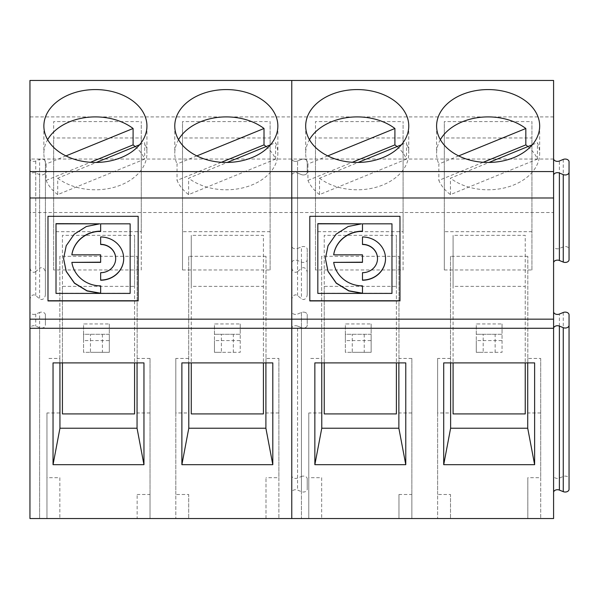 <?xml version="1.0" encoding="UTF-8"?>
<svg xmlns="http://www.w3.org/2000/svg" width="599" height="599" viewBox="0 0 599 599"><rect width="100%" height="100%" fill="white"/><g stroke="black" fill="none" stroke-linecap="round" stroke-linejoin="round"><path stroke-width="0.45" stroke-dasharray="3 2.25" d="M362.477 231.341L362.477 223.652M405.77 362.897L396.396 362.897L396.396 235.347L396.396 286.367L324.239 286.367L324.239 235.347L396.396 235.347M396.396 362.897L314.857 362.897M362.477 272.53L362.477 272.53A15.027 14.106 180 0 0 377.505 258.521M403.097 269.969L403.097 231.701L315.478 231.701L315.478 269.969L403.097 269.969L403.097 121.582L403.097 137.965L315.478 137.965L315.478 121.582L403.097 121.582M403.097 231.701L403.097 137.965M291.765 300.346A5.466 3.864 -90 0 1 297.568 295.614L301.432 298.774A5.466 3.864 90 0 0 307.235 294.034L307.235 259.696A3.864 2.733 180 0 1 301.432 262.07L297.568 260.49A3.864 2.733 -0 0 0 291.765 262.856L291.765 158.63A3.864 2.733 -0 0 0 297.568 161.004L301.432 159.424A3.864 2.733 180 0 1 307.235 161.79L307.235 172.235A3.864 2.733 180 0 1 301.432 174.601L297.568 173.021A3.864 2.733 -0 0 0 291.765 175.387L291.765 518.539L307.235 518.539L301.432 518.539L301.432 312.483A3.864 2.733 180 0 1 307.235 314.857L307.235 325.302A3.864 2.733 180 0 1 301.432 327.668L297.568 326.088A3.864 2.733 -0 0 0 291.765 328.454L291.765 311.697A3.864 2.733 -0 0 0 297.568 314.063L301.432 312.483L301.432 476.482A3.864 2.733 180 0 1 307.235 478.848L307.235 489.293A3.864 2.733 180 0 1 301.432 491.659L297.568 490.087A3.864 2.733 -0 0 0 291.765 492.453L291.765 475.696A3.864 2.733 -0 0 0 297.568 478.062L301.432 476.482M307.235 294.034L307.235 273.144A5.466 3.864 90 0 0 301.432 268.412L301.432 246.885A3.864 2.733 180 0 1 307.235 249.251L307.235 259.696M297.568 271.572A5.466 3.864 -90 0 1 291.765 266.832L291.765 246.099A3.864 2.733 -0 0 0 297.568 248.465L297.568 161.004L297.568 271.572L301.432 268.412M553.588 80.461L553.588 212.525L291.765 212.525L291.765 266.832M553.588 212.525L553.588 518.539L527.816 518.539L527.816 477.688L527.816 518.539L398.971 518.539L398.971 494.489L398.971 518.539L266.001 518.539L266.001 477.688L266.001 518.539L137.149 518.539L137.149 494.489L137.149 518.539L29.95 518.539L45.412 518.539L39.616 518.539L39.616 312.483A3.864 2.733 180 0 1 45.412 314.857L45.412 325.302A3.864 2.733 180 0 1 39.616 327.668L35.745 326.088A3.864 2.733 -0 0 0 29.95 328.454L29.95 311.697A3.864 2.733 -0 0 0 35.745 314.063L39.616 312.483M540.702 412.966L527.816 412.966L527.816 256.305L527.816 358.449L540.702 358.449L540.702 518.539L540.702 477.688L527.816 477.688M527.816 256.305L450.508 256.305L450.508 412.966L437.622 412.966L437.622 518.539L437.622 494.489L450.508 494.489L450.508 518.539L450.508 494.489M411.857 494.489L411.857 358.449L411.857 518.539L411.857 494.489L398.971 494.489M411.857 412.966L398.971 412.966L398.971 256.305L321.663 256.305L321.663 412.966L308.777 412.966L308.777 518.539L308.777 412.966M553.588 246.099L553.588 158.63L553.588 246.099A3.864 2.733 -0 0 0 559.384 248.465L563.255 246.885A3.864 2.733 180 0 1 569.05 249.251L569.05 259.696M553.588 475.696L553.588 311.697L553.588 475.696A3.864 2.733 -0 0 0 559.384 478.062L563.255 476.482A3.864 2.733 180 0 1 569.05 478.848L569.05 489.293M444.323 269.969L531.942 269.969L531.942 231.701L444.323 231.701L444.323 269.969L444.323 121.582L531.942 121.582L531.942 137.965L444.323 137.965L444.323 121.582M531.942 269.969L531.942 121.582M495.141 352.324L502.052 352.324L502.052 334.287L495.141 334.287L495.141 352.324L483.183 352.324L483.183 334.287L476.28 334.287L476.28 352.324L483.183 352.324M495.141 334.287L483.183 334.287M527.816 358.449L527.816 412.966M397.002 146.575A51.536 36.442 180 0 1 406.511 159.094L319.529 194.6L319.529 178.203L358.112 162.449M401.405 144.778L406.511 142.689L406.511 159.094M399.982 216.134L309.81 216.134M319.529 194.6A51.536 36.442 180 0 1 307.938 180.396L307.938 163.999A51.536 36.442 -0 0 1 305.685 153.344A51.536 36.442 -0 0 1 309.443 139.679M319.529 178.203A51.536 36.442 -0 0 0 376.112 187.255A51.536 36.442 -0 0 0 408.765 153.344A51.536 36.442 -0 0 0 406.511 142.689M362.477 285.693L362.477 285.693A29.059 27.269 0 0 1 333.695 262.19M450.508 256.305L450.508 412.966M361.541 223.652L348.161 226.34L336.009 234.074L328.027 245.568L325.399 258.521M362.477 254.665L333.695 254.665M317.822 223.652L317.822 293.225L391.971 293.225L391.971 223.652M327.75 155.912L307.938 163.999M534.622 362.897L525.241 362.897L525.241 235.347L453.084 235.347L453.084 286.367L525.241 286.367L525.241 235.347M525.241 362.897L453.084 362.897L453.084 235.347M364.237 334.287L364.237 352.324L371.14 352.324L371.14 334.287L345.368 334.287L345.368 352.324L352.272 352.324L352.272 334.287M371.14 323.954L371.14 334.287L345.368 334.287L345.368 323.954L371.14 323.954L371.14 340.584L345.368 340.584L345.368 323.954M364.237 352.324L352.272 352.324M371.14 340.584L371.14 352.324L345.368 352.324L345.368 340.584M362.477 236.807L362.477 236.807A23.047 21.624 -0 0 1 385.524 258.431A23.047 21.624 -0 0 1 385.524 258.521M450.508 358.449L437.622 358.449L437.622 494.489M437.622 358.449L437.622 412.966M502.052 323.954L502.052 334.287L476.28 334.287L476.28 323.954L502.052 323.954L502.052 340.584L476.28 340.584L476.28 323.954M569.05 249.251L569.05 161.79M453.084 413.916L453.084 286.367M553.588 116.902L291.765 116.902L291.765 212.525L29.95 212.525L29.95 266.832L29.95 158.63A3.864 2.733 -0 0 0 35.745 161.004L39.616 159.424A3.864 2.733 180 0 1 45.412 161.79L45.412 172.235A3.864 2.733 180 0 1 39.616 174.601L35.745 173.021A3.864 2.733 -0 0 0 29.95 175.387L29.95 518.539L39.616 518.539L39.616 327.668M553.588 159.035L291.765 159.035L291.765 518.539L301.432 518.539L301.432 327.668L297.568 326.088L297.568 490.087M321.663 477.688L321.663 518.539L321.663 477.688L308.777 477.688M527.914 146.575A51.536 36.442 180 0 1 537.423 159.094L450.441 194.6A51.536 36.442 180 0 1 438.842 180.396L483.206 162.292M540.702 358.449L540.702 477.688M307.235 478.848L307.235 489.293M291.765 492.453L291.765 475.696M525.241 413.916L525.241 286.367M502.052 340.584L502.052 352.324L476.28 352.324L476.28 340.584M307.235 249.251L307.235 273.144M315.478 269.969L315.478 121.582M324.239 362.897L324.239 235.347M324.239 413.916L324.239 286.367M411.857 358.449L398.971 358.449L398.971 412.966M458.662 155.912L438.842 163.999L438.842 180.396M531.942 231.701L531.942 137.965M315.478 231.701L315.478 137.965M321.663 256.305L321.663 358.449L308.777 358.449M398.971 256.305L398.971 358.449M29.95 80.461L29.95 116.902L291.765 116.902L291.765 159.035L29.95 159.035L29.95 212.525M450.441 194.6L450.441 178.203L489.024 162.449M532.316 144.778L537.423 142.689A51.536 36.442 -0 0 1 539.669 153.344A51.536 36.442 -0 0 1 507.024 187.255A51.536 36.442 -0 0 1 450.441 178.203M537.423 159.094L537.423 142.689M440.355 139.679A51.536 36.442 -0 0 0 436.596 153.344A51.536 36.442 -0 0 0 438.842 163.999M321.663 358.449L321.663 412.966M307.938 180.396L352.294 162.292M453.084 362.897L443.709 362.897M396.396 413.916L396.396 286.367M444.323 231.701L444.323 137.965M100.654 231.341L100.654 223.652M143.955 362.897L134.573 362.897L134.573 235.347L134.573 286.367L62.423 286.367L62.423 235.347L134.573 235.347M134.573 362.897L53.041 362.897M100.654 272.53L100.654 272.53A15.027 14.106 180 0 0 115.682 258.521M141.274 269.969L141.274 231.701L53.655 231.701L53.655 269.969L141.274 269.969L141.274 121.582L141.274 137.965L53.655 137.965L53.655 121.582L141.274 121.582M141.274 231.701L141.274 137.965M29.95 300.346A5.466 3.864 -90 0 1 35.745 295.614L39.616 298.774A5.466 3.864 90 0 0 45.412 294.034L45.412 273.144A5.466 3.864 90 0 0 39.616 268.412L39.616 159.424M35.745 161.004L35.745 271.572L39.616 268.412M35.745 271.572A5.466 3.864 -90 0 1 29.95 266.832M278.887 412.966L266.001 412.966L266.001 256.305L266.001 358.449L278.887 358.449L278.887 518.539L278.887 477.688L266.001 477.688M266.001 256.305L188.692 256.305L188.692 412.966L175.807 412.966L175.807 518.539L175.807 494.489L188.692 494.489L188.692 518.539L188.692 494.489M150.035 494.489L150.035 358.449L150.035 518.539L150.035 494.489L137.149 494.489M150.035 412.966L137.149 412.966L137.149 256.305L59.84 256.305L59.84 412.966L46.962 412.966L46.962 518.539L46.962 412.966M297.568 295.614L297.568 173.021A3.864 2.733 180 0 0 291.765 175.387L291.765 158.63A3.864 2.733 180 0 0 297.568 161.004L301.432 159.424A3.864 2.733 -0 0 1 307.235 161.79L307.235 172.235A3.864 2.733 -0 0 1 301.432 174.601L297.568 173.021L297.568 260.49M291.765 262.856L291.765 246.099M297.568 478.062L297.568 326.088A3.864 2.733 180 0 0 291.765 328.454L291.765 311.697A3.864 2.733 180 0 0 297.568 314.063L301.432 312.483A3.864 2.733 -0 0 1 307.235 314.857L307.235 325.302A3.864 2.733 -0 0 1 301.432 327.668L301.432 491.659M182.508 269.969L270.119 269.969L270.119 231.701L182.508 231.701L182.508 269.969L182.508 121.582L270.119 121.582L270.119 137.965L182.508 137.965L182.508 121.582M270.119 269.969L270.119 121.582M233.325 352.324L240.229 352.324L240.229 334.287L233.325 334.287L233.325 352.324L221.368 352.324L221.368 334.287L214.457 334.287L214.457 352.324L221.368 352.324M233.325 334.287L221.368 334.287M266.001 358.449L266.001 412.966M135.187 146.575A51.536 36.442 180 0 1 144.696 159.094L57.714 194.6L57.714 178.203L96.297 162.449M139.589 144.778L144.696 142.689L144.696 159.094M138.167 216.134L47.987 216.134M57.714 194.6A51.536 36.442 180 0 1 46.116 180.396L46.116 163.999A51.536 36.442 -0 0 1 43.869 153.344A51.536 36.442 -0 0 1 47.628 139.679M57.714 178.203A51.536 36.442 -0 0 0 114.297 187.255A51.536 36.442 -0 0 0 146.942 153.344A51.536 36.442 -0 0 0 144.696 142.689M100.654 285.693L100.654 285.693A29.059 27.269 0 0 1 71.873 262.19M188.692 256.305L188.692 412.966M99.719 223.652L86.346 226.34L74.186 234.074L66.212 245.568L63.584 258.521M100.654 254.665L71.873 254.665M56.007 223.652L56.007 293.225L130.148 293.225L130.148 223.652M65.935 155.912L46.116 163.999M272.8 362.897L263.425 362.897L263.425 235.347L191.268 235.347L191.268 286.367L263.425 286.367L263.425 235.347M263.425 362.897L191.268 362.897L191.268 235.347M102.414 334.287L102.414 352.324L109.318 352.324L109.318 334.287L83.553 334.287L83.553 352.324L90.456 352.324L90.456 334.287M109.318 323.954L109.318 334.287L83.553 334.287L83.553 323.954L109.318 323.954L109.318 340.584L83.553 340.584L83.553 323.954M102.414 352.324L90.456 352.324M109.318 340.584L109.318 352.324L83.553 352.324L83.553 340.584M100.654 236.807L100.654 236.807A23.047 21.624 -0 0 1 123.701 258.431A23.047 21.624 -0 0 1 123.701 258.521M188.692 358.449L175.807 358.449L175.807 494.489M175.807 358.449L175.807 412.966M240.229 323.954L240.229 334.287L214.457 334.287L214.457 323.954L240.229 323.954L240.229 340.584L214.457 340.584L214.457 323.954M191.268 413.916L191.268 286.367M29.95 116.902L29.95 159.035M59.84 477.688L59.84 518.539L59.84 477.688L46.962 477.688M266.091 146.575A51.536 36.442 180 0 1 275.6 159.094L188.625 194.6A51.536 36.442 180 0 1 177.027 180.396L221.383 162.292M297.568 248.465L301.432 246.885M278.887 358.449L278.887 477.688M45.412 314.857L45.412 325.302M29.95 328.454L29.95 311.697M263.425 413.916L263.425 286.367M240.229 340.584L240.229 352.324L214.457 352.324L214.457 340.584M45.412 161.79L45.412 273.144M45.412 294.034L45.412 172.235M53.655 269.969L53.655 121.582M62.423 362.897L62.423 235.347M62.423 413.916L62.423 286.367M150.035 358.449L137.149 358.449L137.149 412.966M196.839 155.912L177.027 163.999L177.027 180.396M270.119 231.701L270.119 137.965M53.655 231.701L53.655 137.965M59.84 256.305L59.84 358.449L46.962 358.449M137.149 256.305L137.149 358.449M188.625 194.6L188.625 178.203L227.201 162.449M270.501 144.778L275.6 142.689A51.536 36.442 -0 0 1 277.854 153.344A51.536 36.442 -0 0 1 245.208 187.255A51.536 36.442 -0 0 1 188.625 178.203M29.95 175.387L29.95 158.63M275.6 159.094L275.6 142.689M178.539 139.679A51.536 36.442 -0 0 0 174.773 153.344A51.536 36.442 -0 0 0 177.027 163.999M59.84 358.449L59.84 412.966M46.116 180.396L90.471 162.292M191.268 362.897L181.886 362.897M134.573 413.916L134.573 286.367M182.508 231.701L182.508 137.965M559.384 478.062L559.384 314.063M563.255 312.483L563.255 476.482M559.384 248.465L559.384 161.004M563.255 159.424L563.255 246.885M301.432 262.07L301.432 298.774M35.745 314.063L35.745 326.088M35.745 295.614L35.745 173.021M39.616 174.601L39.616 298.774M305.685 126.015L305.685 153.344M408.765 126.015L408.765 153.344M436.596 126.015L436.596 153.344M539.669 126.015L539.669 153.344M43.869 126.015L43.869 153.344M146.942 126.015L146.942 153.344M174.773 126.015L174.773 153.344M277.854 126.015L277.854 153.344"/><path stroke-width="0.9" d="M317.822 223.831L361.541 223.831L317.822 223.652L317.822 293.405L391.971 293.405L391.971 223.831L362.477 223.831L391.971 223.831M325.399 258.521L328.035 271.31L336.309 283.072L348.865 290.785L362.477 293.218L362.477 285.873A29.059 27.269 -0 0 1 333.695 262.369L362.477 262.19L362.477 254.845L333.695 254.845A29.059 27.269 -0 0 1 362.477 231.341L362.477 223.831M405.77 362.897L314.857 362.897L314.857 464.674L405.77 464.674L405.77 362.897M377.505 258.521A15.027 14.106 180 0 0 377.505 258.431A15.027 14.106 180 0 0 362.477 244.325L362.477 236.979A23.047 21.624 -0 0 1 385.524 258.611A23.047 21.624 -0 0 1 362.477 280.235L362.477 272.71A15.027 14.106 180 0 0 377.505 258.611A15.027 14.106 180 0 0 362.477 244.504L362.477 236.979M553.588 328.274L553.588 319.162L291.765 319.162L291.765 518.539L291.765 328.274L29.95 328.274L29.95 518.539L553.588 518.539L553.588 328.274L291.765 328.274L291.765 80.461L29.95 80.461L29.95 171.569L291.765 171.569L291.765 80.461L553.588 80.461L553.588 171.569L291.765 171.569L291.765 197.992L29.95 197.992L29.95 171.569M405.77 464.674L398.867 428.233L398.867 362.897M553.588 319.162L553.588 171.569M563.255 262.07L563.255 174.601A3.864 2.733 -0 0 0 569.05 172.235L569.05 259.696A3.864 2.733 180 0 1 563.255 262.07L559.384 260.49A3.864 2.733 -0 0 0 553.588 262.856M553.588 311.697A3.864 2.733 180 0 0 559.384 314.063L563.255 312.483A3.864 2.733 -0 0 1 569.05 314.857L569.05 489.293A3.864 2.733 180 0 1 563.255 491.659L559.384 490.087A3.864 2.733 -0 0 0 553.588 492.453M358.112 162.449L401.405 144.778M399.982 216.306L309.81 216.306L309.81 300.75L399.982 300.75L399.982 216.306L399.982 300.93L309.81 300.93L309.81 216.306M352.294 162.292L394.913 144.891A51.536 36.442 180 0 1 397.002 146.575M394.913 144.891L394.913 128.493A51.536 36.442 -0 0 0 357.221 116.902A51.536 36.442 -0 0 0 309.443 139.679M357.221 89.573A51.536 36.442 180 0 1 408.765 126.015A51.536 36.442 180 0 1 357.221 162.456A51.536 36.442 180 0 1 305.685 126.015A51.536 36.442 180 0 1 357.221 89.573M553.588 328.454A3.864 2.733 180 0 1 559.384 326.088L559.384 490.087M333.695 254.845L333.695 254.665A29.059 27.269 -0 0 1 362.477 231.162M394.913 128.493L327.75 155.912M563.255 491.659L563.255 327.668L559.384 326.088M563.255 327.668A3.864 2.733 -0 0 0 569.05 325.302M385.524 258.521A23.047 21.624 -0 0 1 362.477 280.055L362.477 272.71M450.613 362.897L450.613 428.233L443.709 464.674L534.622 464.674L527.719 428.233L527.719 362.897M534.622 464.674L534.622 362.897L443.709 362.897L443.709 464.674M569.05 478.848L569.05 314.857M398.867 428.233L321.768 428.233L314.857 464.674M553.588 158.63A3.864 2.733 180 0 0 559.384 161.004L563.255 159.424A3.864 2.733 -0 0 1 569.05 161.79L569.05 172.235M453.084 362.897L453.084 413.916L525.241 413.916L525.241 362.897M483.206 162.292L525.825 144.891A51.536 36.442 180 0 1 527.914 146.575M396.396 362.897L396.396 413.916L324.239 413.916L324.239 362.897M553.588 197.992L291.765 197.992L291.765 319.162L29.95 319.162L29.95 197.992M525.825 144.891L525.825 128.493L458.662 155.912M563.255 174.601L559.384 173.021L559.384 260.49M333.695 262.369L362.477 262.369L362.477 254.845M361.541 223.831L348.161 226.519L336.009 234.246L328.027 245.74L325.399 258.611L328.005 271.422L336.271 283.215L348.835 290.957L362.477 293.398L362.477 285.873M450.613 428.233L527.719 428.233M553.588 175.387A3.864 2.733 180 0 1 559.384 173.021M489.024 162.449L532.316 144.778M488.133 89.573A51.536 36.442 180 0 1 539.669 126.015A51.536 36.442 180 0 1 488.133 162.456A51.536 36.442 180 0 1 436.596 126.015A51.536 36.442 180 0 1 488.133 89.573M321.768 362.897L321.768 428.233M525.825 128.493A51.536 36.442 -0 0 0 488.133 116.902A51.536 36.442 -0 0 0 440.355 139.679M56.007 223.831L99.719 223.831L56.007 223.652L56.007 293.405L130.148 293.405L130.148 223.831L100.654 223.831L130.148 223.831M63.584 258.521L66.219 271.31L74.493 283.072L87.042 290.785L100.654 293.218L100.654 285.873A29.059 27.269 -0 0 1 71.873 262.369L100.654 262.19L100.654 254.845L71.873 254.845A29.059 27.269 -0 0 1 100.654 231.341L100.654 223.831M143.955 362.897L53.041 362.897L53.041 464.674L143.955 464.674L143.955 362.897M115.682 258.521A15.027 14.106 180 0 0 115.682 258.431A15.027 14.106 180 0 0 100.654 244.325L100.654 236.979A23.047 21.624 -0 0 1 123.701 258.611A23.047 21.624 -0 0 1 100.654 280.235L100.654 272.71A15.027 14.106 180 0 0 115.682 258.611A15.027 14.106 180 0 0 100.654 244.504L100.654 236.979M29.95 328.274L29.95 319.162M143.955 464.674L137.051 428.233L137.051 362.897M96.297 162.449L139.589 144.778M138.167 216.306L47.987 216.306L47.987 300.75L138.167 300.75L138.167 216.306L138.167 300.93L47.987 300.93L47.987 216.306M90.471 162.292L133.098 144.891A51.536 36.442 180 0 1 135.187 146.575M133.098 144.891L133.098 128.493A51.536 36.442 -0 0 0 95.406 116.902A51.536 36.442 -0 0 0 47.628 139.679M95.406 89.573A51.536 36.442 180 0 1 146.942 126.015A51.536 36.442 180 0 1 95.406 162.456A51.536 36.442 180 0 1 43.869 126.015A51.536 36.442 180 0 1 95.406 89.573M71.873 254.845L71.873 254.665A29.059 27.269 -0 0 1 100.654 231.162M133.098 128.493L65.935 155.912M123.701 258.521A23.047 21.624 -0 0 1 100.654 280.055L100.654 272.71M188.79 362.897L188.79 428.233L181.886 464.674L272.8 464.674L265.896 428.233L265.896 362.897M272.8 464.674L272.8 362.897L181.886 362.897L181.886 464.674M137.051 428.233L59.945 428.233L53.041 464.674M191.268 362.897L191.268 413.916L263.425 413.916L263.425 362.897M221.383 162.292L264.009 144.891A51.536 36.442 180 0 1 266.091 146.575M134.573 362.897L134.573 413.916L62.423 413.916L62.423 362.897M264.009 144.891L264.009 128.493L196.839 155.912M71.873 262.369L100.654 262.369L100.654 254.845M99.719 223.831L86.346 226.519L74.186 234.246L66.212 245.74L63.584 258.611L66.19 271.422L74.448 283.215L87.02 290.957L100.654 293.398L100.654 285.873M188.79 428.233L265.896 428.233M227.201 162.449L270.501 144.778M226.317 89.573A51.536 36.442 180 0 1 277.854 126.015A51.536 36.442 180 0 1 226.317 162.456A51.536 36.442 180 0 1 174.773 126.015A51.536 36.442 180 0 1 226.317 89.573M59.945 362.897L59.945 428.233M264.009 128.493A51.536 36.442 -0 0 0 226.317 116.902A51.536 36.442 -0 0 0 178.539 139.679"/></g></svg>
